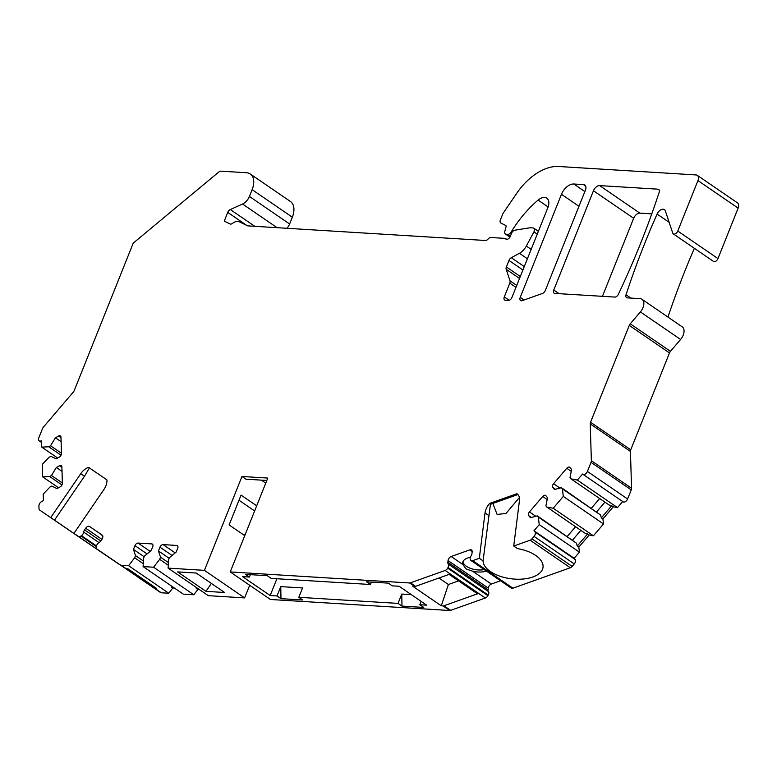 <?xml version="1.0" encoding="UTF-8"?>
<svg xmlns="http://www.w3.org/2000/svg" width="777" height="777" viewBox="0 0 777 777"><rect width="100%" height="100%" fill="white"/><g stroke="black" fill="none" stroke-linecap="round" stroke-linejoin="round"><path stroke-width="1.17" d="M462.946 561.703A14.491 7.381 -172.8 0 0 466.443 566.326A14.491 7.381 -172.8 0 0 484.275 569.609M438.927 578.01L448.387 584.489L458.576 580.866M492.841 503.467L497.095 514.423L505.953 513.49L519.376 497.591M265.744 483.148L261.334 480.128M697.328 175.359L737.528 202.894A6.041 3.691 124.4 0 1 738.15 208.129L717.967 258.576A3.623 2.214 124.4 0 1 713.5 261.422L673.3 233.877A3.623 2.214 -55.6 0 0 677.767 231.041L697.95 180.585A6.041 3.691 -55.6 0 0 697.328 175.359A6.041 3.691 -55.6 0 0 696.075 174.942L558.614 166.492A48.3 29.536 -55.6 0 0 516.938 193.026L503.311 212.956A3.623 2.214 -55.6 0 0 502.729 214.054L500.398 219.872A3.623 2.214 -55.6 0 0 500.776 223.009A3.623 2.214 -55.6 0 0 500.942 223.106L505.681 225.427A1.816 1.107 124.4 0 1 505.769 225.476A1.816 1.107 124.4 0 1 506.05 226.767L504.807 231.42A3.623 2.214 -55.6 0 0 505.371 233.994A3.623 2.214 -55.6 0 0 506.118 234.246L510.052 236.936M694.356 248.3A603.816 369.25 -55.6 0 0 667.958 317.084M622.678 501.524L617.501 507.595L613.276 506.798L602.913 518.929L603.515 523.96L563.315 496.416L562.412 488.869L561.441 487.703L554.516 489.5L552.826 487.461A3.021 1.845 124.4 0 1 553.564 483.731L566.773 468.269A3.021 1.845 124.4 0 1 569.687 467.239A3.021 1.845 124.4 0 1 569.92 467.453L571.61 469.493L569.997 477.7L570.959 478.865L577.301 480.05L582.643 474.028A3.623 2.214 -55.6 0 0 582.925 474.291A3.623 2.214 -55.6 0 0 587.393 471.445L591.035 462.344A3.623 2.214 -55.6 0 0 591.365 460.703L590.229 423.883A3.623 2.214 124.4 0 1 590.549 422.241L629.283 325.398A3.623 2.214 124.4 0 1 630.254 323.795L640.394 311.927L680.603 339.462A9.664 5.905 -55.6 0 0 682.196 326.835L641.996 299.291A9.664 5.905 -55.6 0 0 639.986 298.63L627.262 297.853A3.623 2.214 124.4 0 1 626.515 297.601A3.623 2.214 124.4 0 1 626.029 294.774A603.816 369.25 124.4 0 1 657.089 214.054L669.143 222.319M680.603 339.462L670.454 351.34A3.623 2.214 -55.6 0 0 669.483 352.943L630.749 449.786A3.623 2.214 -55.6 0 0 630.429 451.418L631.565 488.247A3.623 2.214 124.4 0 1 631.245 489.889L591.035 462.344M622.843 501.573A3.623 2.214 -55.6 0 0 623.135 501.825A3.623 2.214 -55.6 0 0 627.602 498.989L631.245 489.889M603.515 523.96L593.405 535.79L589.18 535.003L587.606 533.916L577.243 546.046L578.826 547.125L589.18 535.003M578.826 547.125L579.428 552.156L574.174 558.304L575.145 559.469A3.623 2.214 -55.6 0 1 574.261 563.947L572.154 566.404A3.623 2.214 124.4 0 1 570.318 567.754L530.118 540.209A3.623 2.214 -55.6 0 0 531.954 538.869L534.061 536.402A3.623 2.214 -55.6 0 0 534.945 531.924L575.145 559.469M249.67 585.266L244.619 597.901L208.314 595.668L168.114 568.123L204.419 570.357L241.968 476.486L267.783 478.069L230.235 571.94L409.537 582.964A3.623 2.214 -55.6 0 0 410.441 582.818L445.172 570.454A3.623 2.214 124.4 0 0 447.688 568.123L448.028 567.511A3.623 2.214 124.4 0 0 448.232 564.024A3.623 2.214 124.4 0 1 447.843 562.266L448.057 560.567A3.623 2.214 124.4 0 1 451.165 556.507L469.823 549.863A3.623 2.214 124.4 0 1 471.484 549.961A3.623 2.214 124.4 0 1 472.154 551.991L471.94 553.68A3.623 2.214 124.4 0 1 471.056 555.895A3.623 2.214 124.4 0 0 470.357 559.557L470.561 559.984A3.623 2.214 124.4 0 0 471.047 560.547A3.623 2.214 124.4 0 0 472.707 560.654L512.907 588.189L570.318 567.754M512.907 588.189A3.623 2.214 124.4 0 1 511.247 588.092L471.047 560.547M448.232 564.024L488.432 591.559A3.623 2.214 124.4 0 1 488.043 589.801L488.257 588.102A3.623 2.214 124.4 0 1 491.365 584.042L500.563 580.769M488.432 591.559A3.623 2.214 124.4 0 1 488.228 595.056L487.888 595.668A3.623 2.214 124.4 0 1 485.372 597.999L450.641 610.363A3.623 2.214 124.4 0 1 449.737 610.508L270.435 599.485L230.235 571.94M199.456 589.597L197.844 589.5L193.803 594.774L153.603 567.229L143.104 566.588L143.522 558.323L144.386 556.167L151.194 550.504L152.71 546.726A3.021 1.845 124.4 0 0 152.399 544.114A3.021 1.845 124.4 0 0 151.768 543.91L152.816 544.619M143.104 566.588L183.314 594.133L193.803 594.774M58.547 487.752L42.667 476.874L49.631 476.495L51.457 475.505L56.323 467.501L59.528 465.763A3.021 1.845 -55.6 0 1 61.305 465.666A3.021 1.845 -55.6 0 1 61.888 466.919L62.383 483.226A3.021 1.845 -55.6 0 1 60.179 486.868L56.974 488.607L51.787 486.062L49.951 487.053L43.201 494.133L43.395 500.611L41.569 501.602A3.623 2.214 -55.6 0 0 38.918 505.973L38.996 508.566A3.623 2.214 -55.6 0 0 39.695 510.062L50.738 517.589L80.721 473.717A12.073 7.381 124.4 0 1 88.617 467.404L106.935 479.875A12.073 7.381 124.4 0 1 103.924 489.51L73.941 533.381L78.39 536.412A3.623 2.214 -55.6 0 0 80.954 536.033L81.478 535.664A3.623 2.214 -55.6 0 0 83.683 532.09A3.623 2.214 -55.6 0 1 84.567 529.875L85.684 528.234A3.623 2.214 -55.6 0 1 89.559 526.485L102.137 535.052A3.623 2.214 -55.6 0 1 101.923 539.287L100.806 540.928A3.623 2.214 -55.6 0 1 99.058 542.56A3.623 2.214 -55.6 0 0 96.533 545.91L96.377 546.532A3.623 2.214 -55.6 0 0 96.95 549.048L120.357 564.996A3.623 2.214 -55.6 0 0 121.115 565.238L126.233 568.745A3.623 2.214 124.4 0 1 125.485 568.502L153.865 587.946A3.623 2.214 -55.6 0 0 154.613 588.189L161.315 592.783L168.794 593.239L172.834 587.956L174.446 588.063M161.315 592.783A3.623 2.214 124.4 0 1 160.567 592.53L137.15 576.592M79.895 537.606L39.695 510.062L79.895 537.606A3.623 2.214 124.4 0 1 79.885 537.606L118.599 563.956A3.623 2.214 -55.6 0 0 118.968 564.141M246.853 225.476L227.748 212.393A3.623 2.214 124.4 0 1 230.322 209.547L242.56 204.03A9.664 5.905 -55.6 0 0 249.417 196.435L252.127 189.666L292.327 217.21A18.114 11.082 -55.6 0 0 290.472 201.525L250.262 173.98A18.114 11.082 -55.6 0 0 246.503 172.737L220.882 171.163A3.623 2.214 -55.6 0 0 218.793 172.008L133.207 243.162L74.271 390.51A3.623 2.214 124.4 0 1 73.3 392.103L43.463 427.029A3.623 2.214 -55.6 0 0 42.492 428.632L38.85 437.733A3.623 2.214 -55.6 0 0 39.219 440.87A3.623 2.214 -55.6 0 0 41.356 440.763L41.754 447.134L48.708 446.765L50.544 445.775L55.41 437.762L58.605 436.023A3.021 1.845 124.4 0 1 60.383 435.936A3.021 1.845 124.4 0 1 60.965 437.179L61.47 453.486A3.021 1.845 124.4 0 1 59.256 457.129L56.061 458.867L50.864 456.322L49.038 457.313L42.279 464.393L42.667 476.874M292.327 217.21L289.617 223.98A9.664 5.905 124.4 0 1 286.985 228.292M651.786 213.869L639.859 213.141A6.041 3.691 -55.6 0 0 633.663 218.288L602.447 296.328M419.813 604.739L426.67 605.157L399.087 586.256L392.23 585.839L388.286 583.138L366.511 581.798L370.444 584.498L271.222 578.399L267.288 575.699L245.503 574.358L249.446 577.058L242.589 576.641L270.173 595.541L277.03 595.959L280.769 586.616L302.554 587.956L298.815 597.299L398.038 603.399L401.777 594.055L401.981 606.099L423.756 607.439L419.813 604.739L421.163 601.379M411.324 594.638L401.777 594.055M270.173 595.541L276.894 578.748M472.707 560.654L479.312 558.294L483.061 560.868A30.186 15.385 7.2 0 0 512.247 578.904A30.186 15.385 7.2 0 0 543.026 567.278A30.186 15.385 7.2 0 0 517.472 548.611L513.733 546.046L519.434 500.689A12.073 7.381 -55.6 0 0 517.2 493.949A12.073 7.381 -55.6 0 0 516.851 493.725L489.675 503.399A12.073 7.381 -55.6 0 0 485.023 512.937L479.312 558.294M513.733 546.046L530.118 540.209M563.315 496.416L553.205 508.245L546.872 507.06L545.901 505.895L547.523 497.688L545.833 495.648A3.021 1.845 -55.6 0 0 545.6 495.435A3.021 1.845 -55.6 0 0 542.686 496.474L529.467 511.936A3.021 1.845 -55.6 0 0 528.739 515.666L530.429 517.705L537.354 515.909L538.325 517.064L539.228 524.621L533.974 530.759L534.945 531.924M640.394 311.927A9.664 5.905 -55.6 0 0 641.996 299.291M673.3 233.877A3.623 2.214 -55.6 0 1 672.727 233.071L665.374 210.955A6.041 3.691 -55.6 0 0 664.403 209.615A6.041 3.691 -55.6 0 0 657.089 214.054M510.421 236.14L507.808 234.343L506.118 234.246M507.808 234.343A3.623 2.214 -55.6 0 0 511.101 232.09L511.936 232.517M515.967 287.383L509.799 283.158L504.292 296.931A3.623 2.214 124.4 0 0 504.671 300.068A3.623 2.214 124.4 0 0 505.419 300.31L508.245 300.485A3.623 2.214 124.4 0 0 511.956 297.397L547.892 207.566A10.868 6.643 -55.6 0 0 546.765 198.154A10.868 6.643 -55.6 0 0 538.082 200.077A84.538 51.69 -55.6 0 0 511.159 231.993M509.799 283.158A3.623 2.214 -55.6 0 0 510.003 280.827L506.167 269.269A3.623 2.214 124.4 0 1 506.371 266.938L520.318 276.495M527.408 258.76L519.434 253.292L511.305 257.702A3.623 2.214 124.4 0 0 508.974 260.431L506.371 266.938M519.434 253.292A12.073 7.381 -55.6 0 0 526.33 246.066L533.925 231.886A3.623 2.214 -55.6 0 0 533.818 228.185A3.623 2.214 -55.6 0 0 533.061 227.943L530.099 227.758L514.85 230.186A3.623 2.214 -55.6 0 0 511.577 233.255L510.372 236.276A3.623 2.214 -55.6 0 1 505.905 239.112A3.623 2.214 -55.6 0 1 505.361 238.393L490.87 237.509A3.623 2.214 -55.6 0 0 488.121 238.995A3.623 2.214 -55.6 0 1 485.382 240.481L247.98 225.893A3.623 2.214 124.4 0 1 247.397 225.748L239.335 221.795A9.664 5.905 -55.6 0 0 232.566 223.358A3.623 2.214 124.4 0 1 230.031 223.951L224.262 221.124L227.748 212.393M252.127 189.666A18.114 11.082 -55.6 0 0 250.262 173.98M121.115 565.238L128.594 565.695L134.654 557.779L135.509 555.623L133.45 549.417L134.965 545.639A3.021 1.845 124.4 0 1 138.053 543.065L151.768 543.91M168.114 568.123L168.531 559.858L169.396 557.701L176.204 552.039L177.719 548.261A3.021 1.845 -55.6 0 0 177.409 545.648A3.021 1.845 -55.6 0 0 176.777 545.444L163.063 544.599A3.021 1.845 -55.6 0 0 159.965 547.173L158.459 550.951L160.518 557.158L159.654 559.314L153.603 567.229M573.844 184.013L583.517 184.605A6.041 3.691 124.4 0 1 584.77 185.023A6.041 3.691 124.4 0 1 585.392 190.248L545.299 290.491A3.623 2.214 124.4 0 1 542.492 293.434L522.251 300.641A3.623 2.214 124.4 0 1 520.6 300.534A3.623 2.214 124.4 0 1 520.221 297.397L561.46 194.308A12.073 7.381 124.4 0 1 573.844 184.013L584.867 191.569M599.65 185.596L657.954 189.18A3.623 2.214 124.4 0 1 658.711 189.433A3.623 2.214 124.4 0 1 659.187 192.259A603.816 369.25 -55.6 0 1 618.375 294.298A3.623 2.214 124.4 0 1 614.801 297.086L554.885 293.405A3.623 2.214 124.4 0 1 554.127 293.152A3.623 2.214 124.4 0 1 553.758 290.015L593.463 190.744A6.041 3.691 124.4 0 1 599.65 185.596L639.859 213.141M73.941 533.381L103.817 553.865L54.487 520.153L84.47 476.291L80.721 473.717M89.481 467.851L84.47 476.291M50.738 517.589L54.487 520.153M154.613 588.189L156.362 588.296L127.982 568.851L126.233 568.745M131.245 572.542L131.925 571.551M244.619 597.901L204.419 570.357M224.602 592.492L196.222 573.047L177.593 571.901L205.973 591.346L224.602 592.492M443.939 605.769A3.623 2.214 -55.6 0 1 443.036 605.914L441.287 605.807L412.908 586.363L414.656 586.48A3.623 2.214 124.4 0 0 415.569 586.334L449.116 574.388L477.496 593.822L443.939 605.769L450.641 610.363M398.038 603.399L401.981 606.099M298.815 597.299L302.758 599.999L280.973 598.659L277.03 595.959M168.794 593.239L128.594 565.695M249.446 577.058L250.408 574.659M280.769 586.616L280.973 598.659M370.444 584.498L371.406 582.099M57.634 458.012L41.754 447.134M49.631 476.495L61.956 484.945M51.457 475.505L62.383 482.993M56.323 467.501L62.024 471.406M55.41 437.762L61.101 441.666M50.544 445.775L61.461 453.253M48.708 446.765L61.043 455.205M506.769 239.365L505.361 238.393M451.165 556.507L462.869 564.52L466.113 568.939L472.571 571.173L491.365 584.042M462.869 564.52A14.491 7.381 7.2 0 1 462.665 562.713A14.491 7.381 7.2 0 1 470.347 557.323M486.373 571.046A14.491 7.381 7.2 0 1 472.571 571.173M533.974 530.759L574.174 558.304M579.428 552.156L539.228 524.621M593.405 535.79L553.205 508.245M617.501 507.595L577.301 480.05M538.325 517.064L576.417 543.172L577.243 546.046M572.571 540.025L580.846 530.341M537.354 515.909L576.417 543.172M546.872 507.06L584.964 533.158L587.606 533.916M562.412 488.869L600.504 514.966L601.34 517.851L611.693 505.72L609.051 504.963L570.959 478.865M596.658 511.829L604.933 502.136M600.504 514.966L561.441 487.703M575.572 526.728L567.288 536.412M591.384 508.216L599.659 498.523M602.913 518.929L601.34 517.851M613.276 506.798L611.693 505.72M441.287 605.807L448.387 584.489M489.675 503.399L490.52 503.739L483.061 560.868M517.569 494.23L516.851 493.725M266.822 480.468L245.911 479.186L241.968 476.486M256.682 505.808L241.045 495.095L229.118 524.931L244.755 535.644M245.746 533.158L244.269 535.314M211.383 583.43L205.973 591.346M238.986 500.242L254.623 510.955M102.341 535.217L100.437 533.935L102.758 535.984M197.873 588.519L196.26 588.412L197.844 589.5M196.639 587.665L196.26 588.412M159.654 559.314L168.259 565.209M160.518 557.158L168.395 562.548M158.459 550.951L169.163 558.284M172.834 587.956L171.251 586.878L172.873 586.975M171.63 586.13L171.251 586.878M134.654 557.779L143.25 563.675M135.509 555.623L143.386 561.013M133.45 549.417L144.153 556.75M120.357 564.996L125.485 568.502M153.865 587.946L160.567 592.53M118.599 563.956L78.39 536.412M409.537 582.964L414.656 586.48M443.036 605.914L449.737 610.508M59.528 465.763L61.898 467.385M58.605 436.023L60.985 437.655M254.798 226.311L230.322 209.547M242.56 204.03L277.088 227.68M249.417 196.435L289.617 223.98M537.247 234.159L533.925 231.886M531.167 249.378L526.33 246.066M511.305 257.702L524.281 266.598M504.292 296.931L509.236 300.31M448.057 560.567L488.257 588.102M447.843 562.266L488.043 589.801M448.028 567.511L488.228 595.056M447.688 568.123L487.888 595.668M445.172 570.454L485.372 597.999M410.441 582.818L415.569 586.334M572.154 566.404L531.954 538.869M574.261 563.947L534.061 536.402M528.739 515.666L531.361 517.463M529.467 511.936L535.839 516.297M542.686 496.474L547.154 499.533M566.773 468.269L571.25 471.338M553.564 483.731L559.926 488.102M552.826 487.461L555.448 489.257M627.602 498.989L587.393 471.445M631.565 488.247L591.365 460.703M590.229 423.883L630.429 451.418M590.549 422.241L630.749 449.786M629.283 325.398L669.483 352.943M630.254 323.795L670.454 351.34M626.029 294.774L630.846 298.067M677.767 231.041L717.967 258.576M697.95 180.585L738.15 208.129M511.878 232.624L511.101 232.09M538.082 200.077L548.115 206.954M469.823 549.863L472.173 551.476M488.762 515.501L485.023 512.937M508.974 260.431L522.921 269.988M506.167 269.269L519.541 278.428M516.744 285.441L510.003 280.827M89.559 526.485L101.263 534.508M85.684 528.234L101.894 539.335M84.567 529.875L100.767 540.977M83.683 532.09L99.009 542.589M81.478 535.664L96.513 545.959M80.954 536.033L96.358 546.581M159.965 547.173L172.076 555.468M176.777 545.444L177.826 546.163M163.063 544.599L175.175 552.894M134.965 545.639L147.067 553.933M138.053 543.065L150.165 551.359M561.46 194.308L578.972 206.303M520.221 297.397L524.028 300.009M583.517 184.605L585.615 186.043M593.463 190.744L633.663 218.288M553.758 290.015L559.081 293.657M657.954 189.18L659.207 190.044M41.608 442.502L39.219 440.87M538.393 231.323L533.818 228.185M623.135 501.825L582.925 474.291M505.371 233.994L509.945 237.131M490.355 504.351L517.9 494.541"/></g></svg>
